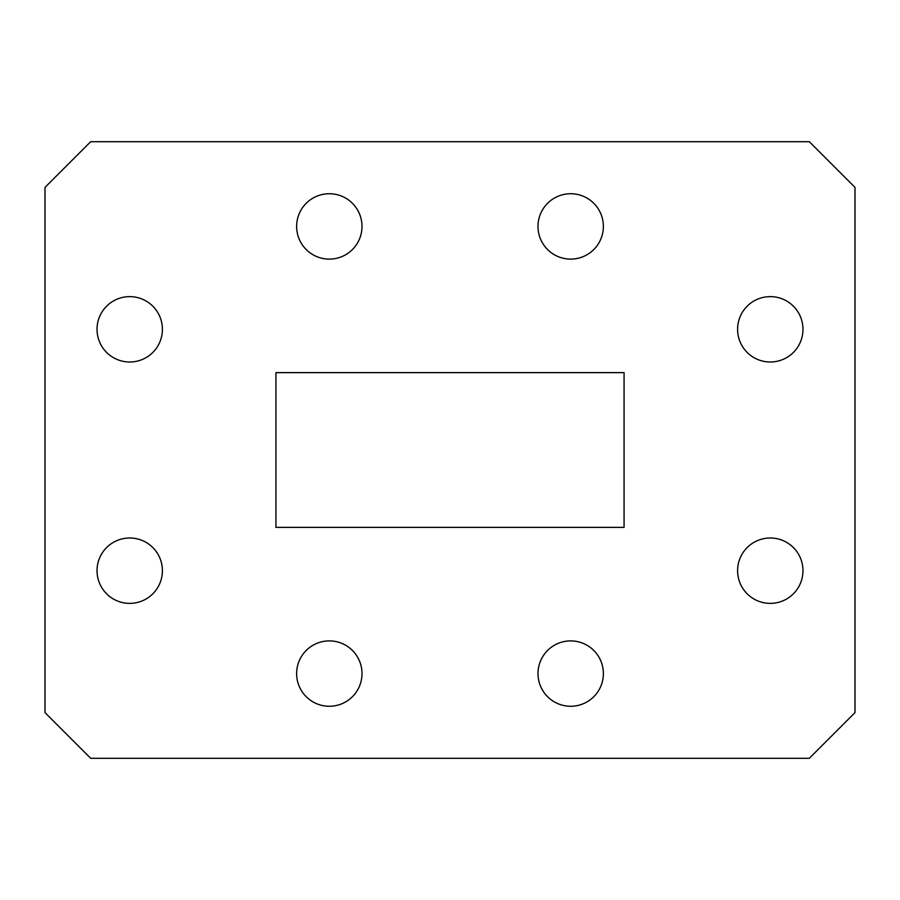 <?xml version="1.0" encoding="UTF-8"?>
<svg xmlns="http://www.w3.org/2000/svg" width="900" height="900" viewBox="0 0 900 900"><rect width="100%" height="100%" fill="white"/><g stroke="black" fill="none" stroke-linecap="round" stroke-linejoin="round"><path stroke-width="1.35" d="M802.969 329.31A32.681 32.681 0 0 1 770.288 362.002A32.681 32.681 0 0 1 737.595 329.31A32.681 32.681 0 0 1 770.288 296.629A32.681 32.681 0 0 1 802.969 329.31M362.002 226.417A32.681 32.681 0 0 1 329.31 259.11A32.681 32.681 0 0 1 296.629 226.417A32.681 32.681 0 0 1 329.31 193.736A32.681 32.681 0 0 1 362.002 226.417M162.405 570.69A32.681 32.681 0 0 1 129.713 603.371A32.681 32.681 0 0 1 97.031 570.69A32.681 32.681 0 0 1 129.713 537.998A32.681 32.681 0 0 1 162.405 570.69M603.371 673.582A32.681 32.681 0 0 1 570.69 706.264A32.681 32.681 0 0 1 537.998 673.582A32.681 32.681 0 0 1 570.69 640.89A32.681 32.681 0 0 1 603.371 673.582M737.595 570.69A32.681 32.681 0 0 0 770.288 603.371A32.681 32.681 0 0 0 802.969 570.69A32.681 32.681 0 0 0 770.288 537.998A32.681 32.681 0 0 0 737.595 570.69M296.629 673.582A32.681 32.681 0 0 0 329.31 706.264A32.681 32.681 0 0 0 362.002 673.582A32.681 32.681 0 0 0 329.31 640.89A32.681 32.681 0 0 0 296.629 673.582M97.031 329.31A32.681 32.681 0 0 0 129.713 362.002A32.681 32.681 0 0 0 162.405 329.31A32.681 32.681 0 0 0 129.713 296.629A32.681 32.681 0 0 0 97.031 329.31M537.998 226.417A32.681 32.681 0 0 0 570.69 259.11A32.681 32.681 0 0 0 603.371 226.417A32.681 32.681 0 0 0 570.69 193.736A32.681 32.681 0 0 0 537.998 226.417M855 712.609L855 187.391L809.314 141.705L90.686 141.705L45 187.391L45 712.609L90.686 758.295L809.314 758.295L855 712.609M624.071 372.634L275.929 372.634L275.929 527.366L624.071 527.366L624.071 372.634"/></g></svg>
